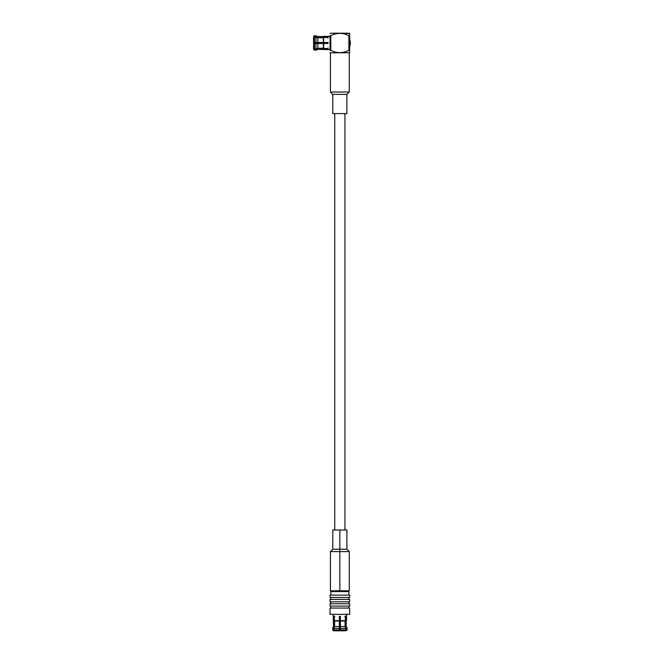 <?xml version="1.0" encoding="UTF-8"?>
<svg xmlns="http://www.w3.org/2000/svg" width="664" height="664" viewBox="0 0 664 664"><rect width="100%" height="100%" fill="white"/><g stroke="black" fill="none" stroke-linecap="round" stroke-linejoin="round"><path stroke-width="1" d="M339.843 616.292L339.843 617.113L340.341 617.113L339.843 617.113L339.843 616.292M334.108 626.525L333.494 626.525L332.548 628.451L333.295 628.451L334.108 626.525L333.295 629.937L334.515 630.8L333.295 629.937L333.295 628.451L332.548 628.451L333.494 626.525L334.108 626.525L333.834 616.292L334.332 616.292L334.332 620.682L339.346 620.682L339.346 616.292L340.341 616.292L340.341 620.682L345.346 620.682L345.346 616.292L345.853 616.292L345.579 626.525L346.193 626.525L346.193 620.998L345.579 620.998L346.508 620.682L345.853 620.682L346.508 620.682L346.508 614.333L345.761 626.957L345.853 616.292L345.346 616.292L345.346 620.682L340.341 620.682L340.341 616.292L339.346 616.292L339.346 620.682L334.332 620.682L334.332 616.292L333.834 616.292L334.108 626.525M345.853 630.8L347.139 629.937L346.392 629.937L345.853 630.8L346.392 629.937L347.139 629.937L347.139 628.451L346.392 628.451L345.853 630.8L346.392 628.451L345.761 626.957L346.392 628.451L347.139 628.451L347.139 629.937L345.853 630.8M317.84 49.36L315.923 50.298L315.923 49.551L317.84 48.738L328.082 49.011L317.84 48.738L314.429 49.551L315.923 49.551L315.923 50.298L317.84 49.36L317.84 48.738L317.84 49.36L330.041 49.667M328.082 43.002L326.945 43.002L326.945 43.5L326.945 43.002L328.082 43.002M313.566 36.337L315.923 35.707L315.923 36.454L314.429 36.454L313.566 37.682L314.429 36.454L313.566 36.993L315.923 36.454L317.84 37.267L315.923 36.454L317.84 37.267L323.683 36.993L317.84 37.267L315.923 36.454L315.923 35.707L314.429 35.707L314.429 36.454L314.429 35.707L313.566 36.993L313.566 36.337M317.84 36.653L330.041 36.337L323.683 36.337L323.683 36.993L328.082 36.993L328.082 37.499L323.683 37.499L323.683 42.504L328.082 42.504L328.082 43.5L323.683 43.5L323.683 48.514L328.082 48.514L328.082 49.011L328.082 48.514L323.683 48.514L323.683 43.5L328.082 43.5L328.082 42.504L323.683 42.504L323.683 37.499L328.082 37.499L328.082 36.993L323.683 36.993L323.683 36.337L323.376 37.267L323.376 36.653L317.84 36.653L317.84 37.267L317.84 36.653L315.923 35.707M346.898 113.585L332.78 113.585L346.898 113.585L346.898 94.371L332.78 94.371L346.898 94.371L346.898 113.585M346.898 94.371L349.256 92.022L330.431 92.022L349.256 92.022L346.898 94.371M349.256 92.022L349.256 52.805L330.431 52.805L349.256 52.805L349.256 92.022M330.805 50.348L330.041 50.348C330.041 53.377 330.041 53.377 330.041 50.348L330.805 50.348L330.805 35.657L330.041 35.657L330.041 50.348L330.041 35.657C330.041 32.627 330.041 32.627 330.041 35.657C330.041 32.627 330.041 32.627 330.041 35.657L330.805 35.657L330.805 50.348C336.772 53.377 342.798 53.377 348.882 50.348C342.798 53.377 336.772 53.377 330.805 50.348M349.646 52.547L348.808 52.805L349.646 52.547L349.646 50.348L348.882 50.348L349.646 50.348L349.646 52.547M349.646 33.457L349.646 50.348L349.646 35.657L348.882 35.657L348.882 50.348L348.882 35.657C342.914 32.627 336.889 32.627 330.805 35.657C336.889 32.627 342.914 32.627 348.882 35.657L349.646 35.657L349.646 33.457L348.808 33.2L330.879 33.2L349.646 33.457M328.082 36.993L328.082 38.022M313.566 37.499L314.429 36.952L317.84 37.765L323.683 37.499L323.683 42.504L313.566 42.504L314.429 42.504L314.429 36.952L313.566 37.499L313.566 42.504L313.566 37.499M315.923 42.504L317.84 42.504L317.84 37.765L315.923 36.952L314.429 36.952L314.429 42.504L315.923 42.504L315.923 36.952L315.923 42.504L323.683 42.504M313.964 43.5L323.683 43.5L323.683 48.514L317.84 48.24L315.923 49.053L313.566 48.514L313.566 43.5L313.566 48.514L314.429 49.053L314.429 43.5L313.566 43.5L313.566 42.504L314.429 42.504M317.84 43.5L314.429 43.5L314.429 49.053L315.923 49.053L315.923 43.5L315.923 49.053L317.84 48.24L317.84 43.5L315.923 43.5L317.84 43.5L317.84 48.24L323.376 48.24L323.376 43.5L317.84 43.5M328.082 47.991L328.082 49.011M313.566 48.331L314.429 49.551L313.566 48.331M349.646 47.708L350.434 43.002L349.646 47.708M323.376 42.504L323.376 37.765L317.84 37.765L317.84 42.504M326.945 42.504L326.945 43.002L326.945 42.504M314.429 49.551L313.566 49.011L314.429 49.551M326.356 42.504L326.356 43.5L326.356 42.504M313.566 42.504L313.566 43.002M334.747 530.021L334.747 113.585L334.747 530.021M339.843 530.021L332.78 530.021L346.898 530.021L339.843 530.021L339.843 549.236L346.898 549.236L332.78 549.236L339.843 549.236L339.843 530.021M339.843 549.236L332.78 549.236L346.898 549.236L339.843 549.236L339.843 551.585L349.256 551.585L330.431 551.585L339.843 551.585L339.843 549.236M339.843 551.585L349.256 551.585L339.843 551.585L339.843 590.802L349.256 590.802L330.431 590.802L339.843 590.802L339.843 551.585M339.843 590.802L349.256 590.802L339.843 590.802M331.61 590.802L330.821 591.582L348.866 591.582L330.821 591.582L331.61 590.802M348.866 595.118L348.866 591.582L348.866 595.118M330.041 595.118L349.646 595.118L330.041 595.118L330.041 597.467L349.646 597.467L349.646 595.118L349.646 597.467L330.041 597.467M330.821 597.467L330.821 599.426L330.821 597.467M330.041 599.426L349.646 599.426L330.041 599.426L330.041 601.783L349.646 601.783L349.646 599.426L349.646 601.783L330.041 601.783M330.821 601.783L330.821 603.742L330.821 601.783M330.041 603.742L349.646 603.742L330.041 603.742L330.041 606.099L349.646 606.099L349.646 603.742L349.646 606.099L330.041 606.099M330.821 606.099L330.821 608.058L330.821 606.099M330.041 608.058L349.646 608.058L330.041 608.058L330.041 614.333L349.646 614.333L349.646 608.058L349.646 614.333L330.041 614.333M333.834 616.292L334.855 616.292M334.332 630.8L333.793 629.937L334.606 626.525L334.332 620.682L339.346 620.682L339.346 630.8L339.346 629.937L333.793 629.937L334.332 630.8L339.346 630.8L334.332 630.8M339.346 628.451L339.346 626.525L334.606 626.525L333.793 628.451L333.793 629.937L339.346 629.937L339.346 628.451L333.793 628.451L339.346 628.451L339.346 620.682M340.341 630.41L340.341 620.682L345.346 620.682L345.081 626.525L345.894 629.937L345.346 630.8L340.341 630.8L345.346 630.8L345.894 629.937L340.341 629.937L340.341 630.41M340.341 620.682L340.341 630.8M344.823 616.292L345.853 616.292M345.579 626.525L345.761 626.957M339.346 630.8L339.346 629.937M339.346 620.998L334.606 620.998L334.606 626.525L339.346 626.525M339.346 617.113L339.843 617.113L339.346 617.113M340.341 629.937L345.894 629.937L345.894 628.451L340.341 628.451L345.894 628.451L345.081 626.525L340.341 626.525L345.081 626.525L345.081 620.998L340.341 620.998M339.346 617.703L340.341 617.703L339.346 617.703M339.346 630.252L340.341 630.252L339.346 630.252M332.78 113.585L332.78 94.371L330.431 92.022L330.431 52.805M330.041 52.547L330.879 52.805M330.879 33.2L330.041 33.457M349.646 38.296L350.434 43.002M315.923 50.298L313.566 49.667M344.94 530.021L344.94 113.585M332.78 530.021L332.78 549.236L330.431 551.585L330.431 590.802M346.898 530.021L346.898 549.236L349.256 551.585L349.256 590.802M348.077 590.802L348.866 591.582M330.821 595.118L330.821 591.582M348.866 597.467L348.866 599.426M348.866 601.783L348.866 603.742M348.866 606.099L348.866 608.058M333.179 614.333L333.494 626.525M346.193 626.525L347.139 628.451M332.548 628.451L333.179 630.8"/></g></svg>
